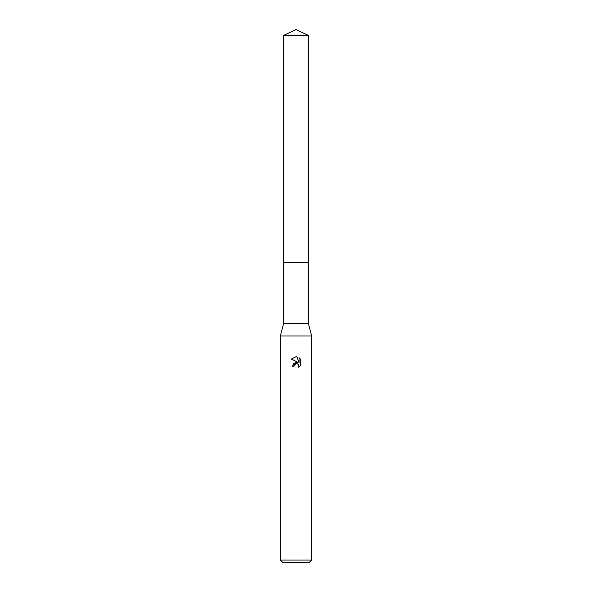 <?xml version="1.0" encoding="UTF-8"?>
<svg xmlns="http://www.w3.org/2000/svg" width="592" height="592" viewBox="0 0 592 592"><rect width="100%" height="100%" fill="white"/><g stroke="black" fill="none" stroke-linecap="round" stroke-linejoin="round"><path stroke-width="0.44" stroke-dasharray="2.96 2.22" d="M308.343 262.315L283.657 262.315M296 262.308L308.343 262.308L296 262.308M308.343 323.424L283.657 323.424M311.673 335.96L280.327 335.96M311.673 560.047L280.327 560.047M309.32 562.4L282.68 562.4M300.655 365.508L300.655 359.329M293.21 363.703L292.396 366.196L294.039 366.196M291.345 359.041L297.998 362.319M296.999 363.717L298.494 364.613M299.041 357.694L299.041 362.704L297.014 356.858M308.351 262.308L283.649 262.308M308.343 35.357L283.657 35.357"/><path stroke-width="0.89" d="M308.343 262.315L308.343 323.424L283.657 323.424L283.657 262.315L308.343 262.315L283.649 262.308L283.657 35.357L296 29.6L308.343 35.357L308.351 262.308M283.657 323.424L280.327 335.96L311.673 335.96L311.673 560.047L280.327 560.047L282.68 562.4L309.32 562.4L311.673 560.047M296 363.74L294.305 365.064L294.039 366.196L292.396 366.196L296 362.075L297.998 362.319L291.345 359.041L296 356.747L297.006 356.858L299.041 362.704L299.041 357.694L300.655 359.329L300.655 365.508L298.782 367.299L298.856 365.22L297.502 363.865L296 363.74L296.999 363.717M294.039 366.196L294.209 365.279M298.494 364.613L299.049 366.182L298.782 367.299L300.655 365.508M297.998 362.319L293.21 363.703M294.305 365.064L295.867 363.769M300.655 359.329L299.041 357.694M297.006 356.858L296.141 356.754M296 356.747L291.345 359.041M283.657 35.357L308.343 35.357M308.343 323.424L311.673 335.96M280.327 335.96L280.327 560.047"/></g></svg>
